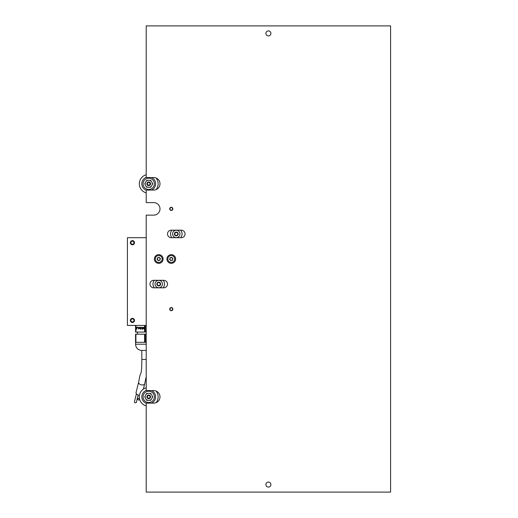 <?xml version="1.0" encoding="UTF-8"?>
<svg xmlns="http://www.w3.org/2000/svg" width="518" height="518" viewBox="0 0 518 518"><rect width="100%" height="100%" fill="white"/><g stroke="black" fill="none" stroke-linecap="round" stroke-linejoin="round"><path stroke-width="0.78" d="M132.427 322.474A2.066 2.066 0 0 1 130.355 320.409A2.066 2.066 0 0 1 132.427 318.343A2.066 2.066 0 0 1 134.492 320.409A2.066 2.066 0 0 1 132.427 322.474M132.427 244.774A2.066 2.066 0 0 1 130.355 242.709A2.066 2.066 0 0 1 132.427 240.643A2.066 2.066 0 0 1 134.492 242.709A2.066 2.066 0 0 1 132.427 244.774M146.212 237.697L127.409 237.697L127.409 325.421L146.212 325.421M146.212 344.217L135.554 344.217C135.845 347.733 137.73 349.812 141.194 350.453L146.212 350.453M145.312 325.421L145.312 332.064L144.6 332.064L144.6 325.421M146.212 334.194L135.917 334.194L135.917 342.34L144.6 342.34L144.6 334.194M145.312 334.194L145.312 342.34L144.6 342.34M135.917 325.421L135.917 332.064L144.6 332.064M144.172 328.658L144.328 327.298L144.257 329.183L143.564 327.635L142.871 329.183L142.657 327.298L142.962 328.652L143.583 327.298L144.315 328.658M141.971 328.988L141.971 327.298L142.126 329.183M140.779 329.228L140.287 328.671L140.631 329.034L141.155 328.6L140.624 329.228L140.132 328.671L140.87 327.493L140.113 327.298L141.22 327.298L140.132 328.671M140.028 327.298L139.569 328.036L139.964 328.677L139.484 328.179L139.005 328.677L139.4 328.036L138.941 327.298L139.484 327.9L140.028 327.298L139.484 327.9M138.377 328.988L138.235 327.298L138.377 328.988M137.458 327.059L137.38 327.635L137.458 327.059M136.836 328.244L136.668 329.183L136.001 329.183L136.551 328.988L135.936 327.913L136.506 327.253L136.998 327.784L136.493 327.447L136.085 327.92L136.836 328.244M135.917 342.34L135.554 342.34L135.554 334.194L135.917 334.194M145.312 342.34L146.212 342.34M135.917 332.064L135.554 332.064L135.554 325.421M145.312 332.064L146.212 332.064M144.289 328.936L143.564 327.635M143 328.936L143.641 327.441M141.006 328.6L140.631 329.034M140.287 328.671L140.87 327.493M140.268 327.493L141.22 327.298M139.964 328.677L139.484 328.179M139.18 328.677L139.4 328.036M139.556 328.036L139.115 327.298M136.668 329.183L136.156 328.988M136.603 328.529L136.092 327.913L136.661 327.253M136.493 327.447L136.856 327.784M136.992 328.244L136.474 328.334M130.918 242.379A1.541 1.541 0 0 0 132.096 244.211A1.541 1.541 0 0 0 133.929 243.039A1.541 1.541 0 0 0 132.757 241.2A1.541 1.541 0 0 0 130.918 242.379M134.259 243.11A1.878 1.878 0 0 1 132.025 244.541A1.878 1.878 0 0 1 130.588 242.307A1.878 1.878 0 0 1 132.828 240.87A1.878 1.878 0 0 1 134.259 243.11M130.918 320.079A1.541 1.541 0 0 0 132.096 321.911A1.541 1.541 0 0 0 133.929 320.739A1.541 1.541 0 0 0 132.757 318.9A1.541 1.541 0 0 0 130.918 320.079M134.259 320.81A1.878 1.878 0 0 1 132.025 322.241A1.878 1.878 0 0 1 130.588 320.007A1.878 1.878 0 0 1 132.828 318.57A1.878 1.878 0 0 1 134.259 320.81M138.17 395.02L136.338 402.369A1.004 0.635 -166 0 1 135.58 402.79A1.004 0.635 -166 0 1 134.395 401.884L136.409 393.797M139.62 399.223L139.543 399.546A1.004 0.635 -166 0 1 138.779 399.974A1.004 0.635 -166 0 1 137.594 399.067L137.782 398.323M139.433 398.323A1.004 0.635 -166 0 1 138.714 398.646A1.004 0.635 -166 0 1 137.529 397.74L138.202 395.027M139.446 395.292A3.134 1.988 -166 0 1 136.079 392.469L138.656 382.148A3.134 1.988 -166 0 0 142.359 384.978A3.134 1.988 -166 0 0 144.736 383.663L143.369 389.122M171.277 307.562A1.567 1.567 0 0 0 169.71 309.129A1.567 1.567 0 0 0 171.277 310.696A1.567 1.567 0 0 0 172.844 309.129A1.567 1.567 0 0 0 171.277 307.562M171.277 207.304A1.567 1.567 0 0 0 169.71 208.871A1.567 1.567 0 0 0 171.277 210.438A1.567 1.567 0 0 0 172.844 208.871A1.567 1.567 0 0 0 171.277 207.304M158.741 254.649A4.351 4.351 0 0 0 154.396 259A4.351 4.351 0 0 0 158.741 263.351A4.351 4.351 0 0 0 163.092 259A4.351 4.351 0 0 0 158.741 254.649M171.277 254.649A4.351 4.351 0 0 0 166.925 259A4.351 4.351 0 0 0 171.277 263.351A4.351 4.351 0 0 0 175.621 259A4.351 4.351 0 0 0 171.277 254.649M268.402 482.077A2.506 2.506 0 0 0 265.896 484.583A2.506 2.506 0 0 0 268.402 487.088A2.506 2.506 0 0 0 270.908 484.583A2.506 2.506 0 0 0 268.402 482.077M268.402 30.912A2.506 2.506 0 0 0 265.896 33.417A2.506 2.506 0 0 0 268.402 35.923A2.506 2.506 0 0 0 270.908 33.417A2.506 2.506 0 0 0 268.402 30.912M146.212 25.9L146.212 177.538L153.729 177.538A6.268 6.268 0 0 1 159.997 183.806A6.268 6.268 0 0 1 153.729 190.074L146.212 190.074L146.212 202.603L153.729 202.603A6.268 6.268 0 0 1 159.997 208.871A6.268 6.268 0 0 1 153.729 215.138L146.212 215.138L146.212 390.591L153.729 390.591A6.268 6.268 0 0 1 159.997 396.853A6.268 6.268 0 0 1 153.729 403.121L146.212 403.121L146.212 492.1L390.591 492.1L390.591 25.9L146.212 25.9M171.277 230.173L181.3 230.173A3.762 3.762 0 0 1 185.062 233.935A3.762 3.762 0 0 1 181.3 237.697L171.277 237.697A3.762 3.762 0 0 1 167.515 233.935A3.762 3.762 0 0 1 171.277 230.173M153.729 287.827L163.753 287.827A3.762 3.762 0 0 0 167.515 284.065A3.762 3.762 0 0 0 163.753 280.303L153.729 280.303A3.762 3.762 0 0 0 149.967 284.065A3.762 3.762 0 0 0 153.729 287.827M158.715 260.599A0.376 0.376 0 0 0 158.786 260.483A0.512 0.512 0 0 1 159.55 260.243A0.376 0.376 0 0 0 160.049 259.699A0.512 0.512 0 0 1 160.224 258.922A0.376 0.376 0 0 0 160.004 258.217A0.512 0.512 0 0 1 159.414 257.679A0.376 0.376 0 0 0 158.696 257.517A0.512 0.512 0 0 1 157.932 257.757A0.376 0.376 0 0 0 157.433 258.301A0.512 0.512 0 0 1 157.258 259.078A0.376 0.376 0 0 0 157.478 259.783A0.512 0.512 0 0 1 158.068 260.321A0.376 0.376 0 0 0 158.715 260.599M161.279 261.331A3.445 3.445 0 0 0 161.079 256.462A3.445 3.445 0 0 0 156.203 256.669A3.445 3.445 0 0 0 156.41 261.538A3.445 3.445 0 0 0 161.279 261.331M171.076 260.586A0.376 0.376 0 0 0 171.16 260.483A0.512 0.512 0 0 1 171.944 260.327A0.376 0.376 0 0 0 172.5 259.842A0.512 0.512 0 0 1 172.759 259.084A0.376 0.376 0 0 0 172.617 258.359A0.512 0.512 0 0 1 172.086 257.757A0.376 0.376 0 0 0 171.387 257.517A0.512 0.512 0 0 1 170.603 257.673A0.376 0.376 0 0 0 170.046 258.158A0.512 0.512 0 0 1 169.794 258.916A0.376 0.376 0 0 0 169.936 259.641A0.512 0.512 0 0 1 170.461 260.243A0.376 0.376 0 0 0 171.076 260.586M173.543 261.596A3.445 3.445 0 0 0 173.867 256.734A3.445 3.445 0 0 0 169.004 256.404A3.445 3.445 0 0 0 168.68 261.266A3.445 3.445 0 0 0 173.543 261.596M171.277 207.556A1.314 1.314 0 0 0 169.956 208.871A1.314 1.314 0 0 0 171.277 210.185A1.314 1.314 0 0 0 172.591 208.871A1.314 1.314 0 0 0 171.277 207.556M171.277 307.815A1.314 1.314 0 0 0 169.956 309.129A1.314 1.314 0 0 0 171.277 310.444A1.314 1.314 0 0 0 172.591 309.129A1.314 1.314 0 0 0 171.277 307.815M158.741 285.942A1.878 1.878 0 0 1 156.863 284.065A1.878 1.878 0 0 1 158.741 282.187A1.878 1.878 0 0 1 160.619 284.065A1.878 1.878 0 0 1 158.741 285.942M158.741 282.569A1.496 1.496 0 0 0 157.245 284.065A1.496 1.496 0 0 0 158.741 285.56A1.496 1.496 0 0 0 160.237 284.065A1.496 1.496 0 0 0 158.741 282.569M154.37 287.827A5.763 5.763 0 0 1 154.37 280.303M158.741 287.762A3.697 3.697 0 0 1 155.044 284.065A3.697 3.697 0 0 1 158.741 280.368A3.697 3.697 0 0 1 162.438 284.065A3.697 3.697 0 0 1 158.741 287.762M163.112 280.303A5.763 5.763 0 0 1 163.112 287.827M176.288 235.813A1.878 1.878 0 0 1 174.404 233.935A1.878 1.878 0 0 1 176.288 232.058A1.878 1.878 0 0 1 178.166 233.935A1.878 1.878 0 0 1 176.288 235.813M176.288 232.44A1.496 1.496 0 0 0 174.793 233.935A1.496 1.496 0 0 0 176.288 235.431A1.496 1.496 0 0 0 177.784 233.935A1.496 1.496 0 0 0 176.288 232.44M171.918 237.697A5.763 5.763 0 0 1 171.918 230.173M176.288 237.632A3.697 3.697 0 0 1 172.591 233.935A3.697 3.697 0 0 1 176.288 230.238A3.697 3.697 0 0 1 179.986 233.935A3.697 3.697 0 0 1 176.288 237.632M180.659 230.173A5.763 5.763 0 0 1 180.659 237.697M146.212 403.276A6.896 6.896 0 0 1 146.212 390.436M148.718 391.213A5.64 5.64 0 0 0 143.078 396.853A5.64 5.64 0 0 0 148.718 402.492A5.64 5.64 0 0 0 154.358 396.853A5.64 5.64 0 0 0 148.718 391.213M156.119 391.064A9.402 9.402 0 0 1 156.119 402.648M146.212 405.911A9.402 9.402 0 0 1 146.212 387.794M151.586 390.591A6.896 6.896 0 0 1 151.586 403.121M151.23 399.391L150.706 400.304L149.657 400.304M146.199 399.391L146.724 400.304L147.779 400.304M152.169 395.946L152.693 396.853L152.169 397.766M149.657 393.408L150.706 393.408L151.23 394.321M146.199 394.321L146.724 393.408L147.779 393.408M145.26 397.766L144.736 396.853L145.26 395.946M147.662 400.304A3.607 3.607 0 0 1 146.257 399.488M151.172 399.488A3.607 3.607 0 0 1 149.767 400.304M152.227 396.043A3.607 3.607 0 0 1 152.227 397.669M149.767 393.408A3.607 3.607 0 0 1 151.172 394.217M146.257 394.217A3.607 3.607 0 0 1 147.662 393.408M145.208 397.669A3.607 3.607 0 0 1 145.208 396.043M147.837 395.849A0.512 0.512 0 0 1 147.656 395.817A0.376 0.376 0 0 0 147.287 396.458A0.512 0.512 0 0 1 147.287 397.254A0.376 0.376 0 0 0 147.656 397.895A0.512 0.512 0 0 1 148.349 398.297A0.376 0.376 0 0 0 149.087 398.297A0.512 0.512 0 0 1 149.78 397.895A0.376 0.376 0 0 0 150.149 397.254A0.512 0.512 0 0 1 150.149 396.458A0.376 0.376 0 0 0 149.78 395.817A0.512 0.512 0 0 1 149.087 395.415A0.376 0.376 0 0 0 148.349 395.415A0.512 0.512 0 0 1 147.837 395.849M148.718 395.014A1.845 1.845 0 0 1 150.557 396.853A1.845 1.845 0 0 1 148.718 398.698A1.845 1.845 0 0 1 146.872 396.853A1.845 1.845 0 0 1 148.718 395.014M148.718 393.285A3.574 3.574 0 0 1 152.286 396.853A3.574 3.574 0 0 1 148.718 400.427A3.574 3.574 0 0 1 145.144 396.853A3.574 3.574 0 0 1 148.718 393.285M146.212 190.229A6.896 6.896 0 0 1 146.212 177.383M148.718 178.166A5.64 5.64 0 0 0 143.078 183.806A5.64 5.64 0 0 0 148.718 189.446A5.64 5.64 0 0 0 154.358 183.806A5.64 5.64 0 0 0 148.718 178.166M156.119 178.011A9.402 9.402 0 0 1 156.119 189.601M146.212 192.864A9.402 9.402 0 0 1 146.212 174.747M151.586 177.538A6.896 6.896 0 0 1 151.586 190.074M151.23 186.344L150.706 187.251L149.657 187.251M146.199 186.344L146.724 187.251L147.779 187.251M152.169 182.893L152.693 183.806L152.169 184.719M149.657 180.361L150.706 180.361L151.23 181.274M146.199 181.274L146.724 180.361L147.779 180.361M145.26 184.719L144.736 183.806L145.26 182.893M147.662 187.251A3.607 3.607 0 0 1 146.257 186.441M151.172 186.441A3.607 3.607 0 0 1 149.767 187.251M152.227 182.996A3.607 3.607 0 0 1 152.227 184.615M149.767 180.361A3.607 3.607 0 0 1 151.172 181.171M146.257 181.171A3.607 3.607 0 0 1 147.662 180.361M145.208 184.615A3.607 3.607 0 0 1 145.208 182.996M147.837 182.802A0.512 0.512 0 0 1 147.656 182.77A0.376 0.376 0 0 0 147.287 183.404A0.512 0.512 0 0 1 147.287 184.207A0.376 0.376 0 0 0 147.656 184.848A0.512 0.512 0 0 1 148.349 185.243A0.376 0.376 0 0 0 149.087 185.243A0.512 0.512 0 0 1 149.78 184.848A0.376 0.376 0 0 0 150.149 184.207A0.512 0.512 0 0 1 150.149 183.404A0.376 0.376 0 0 0 149.78 182.77A0.512 0.512 0 0 1 149.087 182.368A0.376 0.376 0 0 0 148.349 182.368A0.512 0.512 0 0 1 147.837 182.802M148.718 181.967A1.845 1.845 0 0 1 150.557 183.806A1.845 1.845 0 0 1 148.718 185.651A1.845 1.845 0 0 1 146.872 183.806A1.845 1.845 0 0 1 148.718 181.967M148.718 180.232A3.574 3.574 0 0 1 152.286 183.806A3.574 3.574 0 0 1 148.718 187.38A3.574 3.574 0 0 1 145.144 183.806A3.574 3.574 0 0 1 148.718 180.232M146.212 359.447L141.822 359.447C141.841 367.799 141.479 372.436 140.741 373.355C139.588 375.854 138.973 380.957 138.656 382.148M137.438 332.064L137.438 334.194M135.554 342.34L135.554 344.217M141.822 359.447L141.822 350.453M146.212 376.605L144.736 383.663"/></g></svg>
